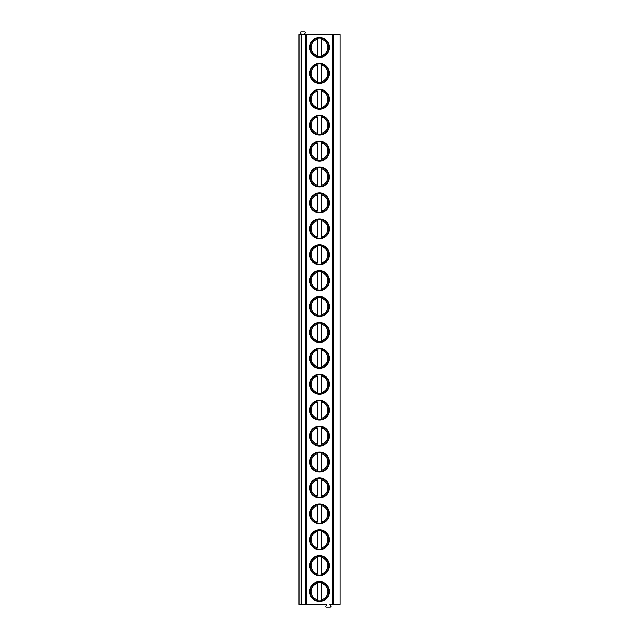 <?xml version="1.0" encoding="UTF-8"?>
<svg xmlns="http://www.w3.org/2000/svg" width="639" height="639" viewBox="0 0 639 639"><rect width="100%" height="100%" fill="white"/><g stroke="black" fill="none" stroke-linecap="round" stroke-linejoin="round"><path stroke-width="0.96" d="M299.867 604.502L298.844 604.502L298.844 34.498L301.392 34.498L301.392 604.502L299.867 604.502L299.867 34.498M333.478 604.502L333.478 34.498L340.156 34.498L340.156 604.502L329.932 604.502L330.826 606.052A0.663 0.663 0 0 1 330.251 607.05L326.545 607.05A0.663 0.663 0 0 1 325.97 606.052L326.872 604.502L301.392 604.502M333.478 34.498L301.392 34.498M329.444 47.454A9.944 9.944 0 0 0 319.5 37.509A9.944 9.944 0 0 0 309.556 47.454A9.944 9.944 0 0 0 319.5 57.398A9.944 9.944 0 0 0 329.444 47.454M329.444 73.365A9.944 9.944 0 0 0 319.5 63.421A9.944 9.944 0 0 0 309.556 73.365A9.944 9.944 0 0 0 319.5 83.31A9.944 9.944 0 0 0 329.444 73.365M329.444 99.277A9.944 9.944 0 0 0 319.5 89.324A9.944 9.944 0 0 0 309.556 99.277A9.944 9.944 0 0 0 319.5 109.221A9.944 9.944 0 0 0 329.444 99.277M329.444 125.18A9.944 9.944 0 0 0 319.5 115.236A9.944 9.944 0 0 0 309.556 125.18A9.944 9.944 0 0 0 319.5 135.125A9.944 9.944 0 0 0 329.444 125.18M329.444 151.092A9.944 9.944 0 0 0 319.5 141.147A9.944 9.944 0 0 0 309.556 151.092A9.944 9.944 0 0 0 319.5 161.036A9.944 9.944 0 0 0 329.444 151.092M329.444 177.003A9.944 9.944 0 0 0 319.5 167.059A9.944 9.944 0 0 0 309.556 177.003A9.944 9.944 0 0 0 319.5 186.947A9.944 9.944 0 0 0 329.444 177.003M329.444 202.906A9.944 9.944 0 0 0 319.5 192.962A9.944 9.944 0 0 0 309.556 202.906A9.944 9.944 0 0 0 319.5 212.851A9.944 9.944 0 0 0 329.444 202.906M329.444 228.818A9.944 9.944 0 0 0 319.5 218.873A9.944 9.944 0 0 0 309.556 228.818A9.944 9.944 0 0 0 319.5 238.762A9.944 9.944 0 0 0 329.444 228.818M329.444 254.729A9.944 9.944 0 0 0 319.5 244.785A9.944 9.944 0 0 0 309.556 254.729A9.944 9.944 0 0 0 319.5 264.674A9.944 9.944 0 0 0 329.444 254.729M329.444 280.633A9.944 9.944 0 0 0 319.5 270.688A9.944 9.944 0 0 0 309.556 280.633A9.944 9.944 0 0 0 319.5 290.585A9.944 9.944 0 0 0 329.444 280.633M329.444 306.544A9.944 9.944 0 0 0 319.5 296.6A9.944 9.944 0 0 0 309.556 306.544A9.944 9.944 0 0 0 319.5 316.489A9.944 9.944 0 0 0 329.444 306.544M329.444 332.456A9.944 9.944 0 0 0 319.5 322.511A9.944 9.944 0 0 0 309.556 332.456A9.944 9.944 0 0 0 319.5 342.4A9.944 9.944 0 0 0 329.444 332.456M329.444 358.367A9.944 9.944 0 0 0 319.5 348.415A9.944 9.944 0 0 0 309.556 358.367A9.944 9.944 0 0 0 319.5 368.312A9.944 9.944 0 0 0 329.444 358.367M329.444 384.271A9.944 9.944 0 0 0 319.5 374.326A9.944 9.944 0 0 0 309.556 384.271A9.944 9.944 0 0 0 319.5 394.215A9.944 9.944 0 0 0 329.444 384.271M329.444 410.182A9.944 9.944 0 0 0 319.5 400.238A9.944 9.944 0 0 0 309.556 410.182A9.944 9.944 0 0 0 319.5 420.127A9.944 9.944 0 0 0 329.444 410.182M329.444 436.094A9.944 9.944 0 0 0 319.5 426.149A9.944 9.944 0 0 0 309.556 436.094A9.944 9.944 0 0 0 319.5 446.038A9.944 9.944 0 0 0 329.444 436.094M329.444 461.997A9.944 9.944 0 0 0 319.5 452.053A9.944 9.944 0 0 0 309.556 461.997A9.944 9.944 0 0 0 319.5 471.941A9.944 9.944 0 0 0 329.444 461.997M329.444 487.908A9.944 9.944 0 0 0 319.5 477.964A9.944 9.944 0 0 0 309.556 487.908A9.944 9.944 0 0 0 319.5 497.853A9.944 9.944 0 0 0 329.444 487.908M329.444 513.82A9.944 9.944 0 0 0 319.5 503.875A9.944 9.944 0 0 0 309.556 513.82A9.944 9.944 0 0 0 319.5 523.764A9.944 9.944 0 0 0 329.444 513.82M329.444 539.723A9.944 9.944 0 0 0 319.5 529.779A9.944 9.944 0 0 0 309.556 539.723A9.944 9.944 0 0 0 319.5 549.676A9.944 9.944 0 0 0 329.444 539.723M329.444 565.635A9.944 9.944 0 0 0 319.5 555.69A9.944 9.944 0 0 0 309.556 565.635A9.944 9.944 0 0 0 319.5 575.579A9.944 9.944 0 0 0 329.444 565.635M329.444 591.546A9.944 9.944 0 0 0 319.5 581.602A9.944 9.944 0 0 0 309.556 591.546A9.944 9.944 0 0 0 319.5 601.491A9.944 9.944 0 0 0 329.444 591.546M298.844 56.759L298.844 38.148M298.844 82.671L298.844 64.06M298.844 108.582L298.844 89.963M298.844 134.494L298.844 115.875M298.844 160.397L298.844 141.786M298.844 186.308L298.844 167.69M298.844 212.22L298.844 193.601M298.844 238.123L298.844 219.512M298.844 264.035L298.844 245.416M298.844 289.946L298.844 271.327M298.844 315.85L298.844 297.239M298.844 341.761L298.844 323.15M298.844 367.673L298.844 349.054M298.844 393.584L298.844 374.965M298.844 419.488L298.844 400.877M298.844 445.399L298.844 426.78M298.844 471.31L298.844 452.692M298.844 497.214L298.844 478.603M298.844 523.125L298.844 504.506M298.844 549.037L298.844 530.418M298.844 574.94L298.844 556.329M298.844 600.852L298.844 582.241M301.368 34.498L300.474 32.948A0.663 0.663 0 0 1 301.041 31.95L304.755 31.95A0.663 0.663 0 0 1 305.33 32.948L304.428 34.498M328.933 47.454A9.433 9.433 0 0 1 319.5 56.887A9.433 9.433 0 0 1 310.067 47.454A9.433 9.433 0 0 1 319.5 38.02A9.433 9.433 0 0 1 328.933 47.454M317.463 56.927L317.463 37.981M317.463 38.244L317.463 39.291A8.411 8.411 0 0 0 317.463 55.617L317.463 56.663M321.537 56.663L321.537 38.244M321.537 37.981L321.537 39.291A8.411 8.411 0 0 1 321.537 55.617L321.537 56.927M328.933 73.365A9.433 9.433 0 0 1 319.5 82.798A9.433 9.433 0 0 1 310.067 73.365A9.433 9.433 0 0 1 319.5 63.932A9.433 9.433 0 0 1 328.933 73.365M317.463 81.528L317.463 65.202A8.411 8.411 0 0 0 317.463 81.528M321.537 82.575L321.537 64.148M321.537 63.892L321.537 65.202A8.411 8.411 0 0 1 321.537 81.528L321.537 82.838M328.933 99.277A9.433 9.433 0 0 1 319.5 108.71A9.433 9.433 0 0 1 310.067 99.277A9.433 9.433 0 0 1 319.5 89.835A9.433 9.433 0 0 1 328.933 99.277M317.463 107.44L317.463 91.113A8.411 8.411 0 0 0 317.463 107.44M321.537 108.486L321.537 90.059M321.537 89.803L321.537 91.113A8.411 8.411 0 0 1 321.537 107.44L321.537 108.742M328.933 125.18A9.433 9.433 0 0 1 319.5 134.613A9.433 9.433 0 0 1 310.067 125.18A9.433 9.433 0 0 1 319.5 115.747A9.433 9.433 0 0 1 328.933 125.18M317.463 133.343L317.463 117.017A8.411 8.411 0 0 0 317.463 133.343M321.537 134.398L321.537 115.971M321.537 115.707L321.537 117.017A8.411 8.411 0 0 1 321.537 133.343L321.537 134.653M328.933 151.092A9.433 9.433 0 0 1 319.5 160.525A9.433 9.433 0 0 1 310.067 151.092A9.433 9.433 0 0 1 319.5 141.658A9.433 9.433 0 0 1 328.933 151.092M317.463 159.255L317.463 142.928A8.411 8.411 0 0 0 317.463 159.255M321.537 160.301L321.537 141.882M321.537 141.618L321.537 142.928A8.411 8.411 0 0 1 321.537 159.255L321.537 160.565M328.933 177.003A9.433 9.433 0 0 1 319.5 186.436A9.433 9.433 0 0 1 310.067 177.003A9.433 9.433 0 0 1 319.5 167.562A9.433 9.433 0 0 1 328.933 177.003M317.463 185.166L317.463 168.84A8.411 8.411 0 0 0 317.463 185.166M321.537 186.213L321.537 167.785M321.537 167.53L321.537 168.84A8.411 8.411 0 0 1 321.537 185.166L321.537 186.468M328.933 202.906A9.433 9.433 0 0 1 319.5 212.348A9.433 9.433 0 0 1 310.067 202.906A9.433 9.433 0 0 1 319.5 193.473A9.433 9.433 0 0 1 328.933 202.906M317.463 211.07L317.463 194.743A8.411 8.411 0 0 0 317.463 211.07M321.537 212.124L321.537 193.697M321.537 193.433L321.537 194.743A8.411 8.411 0 0 1 321.537 211.07L321.537 212.38M328.933 228.818A9.433 9.433 0 0 1 319.5 238.251A9.433 9.433 0 0 1 310.067 228.818A9.433 9.433 0 0 1 319.5 219.385A9.433 9.433 0 0 1 328.933 228.818M317.463 236.981L317.463 220.655A8.411 8.411 0 0 0 317.463 236.981M321.537 238.027L321.537 219.608M321.537 219.345L321.537 220.655A8.411 8.411 0 0 1 321.537 236.981L321.537 238.291M328.933 254.729A9.433 9.433 0 0 1 319.5 264.163A9.433 9.433 0 0 1 310.067 254.729A9.433 9.433 0 0 1 319.5 245.288A9.433 9.433 0 0 1 328.933 254.729M317.463 262.893L317.463 246.566A8.411 8.411 0 0 0 317.463 262.893M321.537 263.939L321.537 245.512M321.537 245.256L321.537 246.566A8.411 8.411 0 0 1 321.537 262.893L321.537 264.203M328.933 280.633A9.433 9.433 0 0 1 319.5 290.074A9.433 9.433 0 0 1 310.067 280.633A9.433 9.433 0 0 1 319.5 271.2A9.433 9.433 0 0 1 328.933 280.633M317.463 288.796L317.463 272.47A8.411 8.411 0 0 0 317.463 288.796M321.537 289.85L321.537 271.423M321.537 271.168L321.537 272.47A8.411 8.411 0 0 1 321.537 288.796L321.537 290.106M328.933 306.544A9.433 9.433 0 0 1 319.5 315.978A9.433 9.433 0 0 1 310.067 306.544A9.433 9.433 0 0 1 319.5 297.111A9.433 9.433 0 0 1 328.933 306.544M317.463 314.707L317.463 298.381A8.411 8.411 0 0 0 317.463 314.707M321.537 315.754L321.537 297.335M321.537 297.071L321.537 298.381A8.411 8.411 0 0 1 321.537 314.707L321.537 316.017M328.933 332.456A9.433 9.433 0 0 1 319.5 341.889A9.433 9.433 0 0 1 310.067 332.456A9.433 9.433 0 0 1 319.5 323.022A9.433 9.433 0 0 1 328.933 332.456M317.463 340.619L317.463 324.292A8.411 8.411 0 0 0 317.463 340.619M321.537 341.665L321.537 323.246M321.537 322.983L321.537 324.292A8.411 8.411 0 0 1 321.537 340.619L321.537 341.929M328.933 358.367A9.433 9.433 0 0 1 319.5 367.8A9.433 9.433 0 0 1 310.067 358.367A9.433 9.433 0 0 1 319.5 348.926A9.433 9.433 0 0 1 328.933 358.367M317.463 366.53L317.463 350.204A8.411 8.411 0 0 0 317.463 366.53M321.537 367.577L321.537 349.15M321.537 348.894L321.537 350.204A8.411 8.411 0 0 1 321.537 366.53L321.537 367.832M328.933 384.271A9.433 9.433 0 0 1 319.5 393.712A9.433 9.433 0 0 1 310.067 384.271A9.433 9.433 0 0 1 319.5 374.837A9.433 9.433 0 0 1 328.933 384.271M317.463 392.434L317.463 376.107A8.411 8.411 0 0 0 317.463 392.434M321.537 393.488L321.537 375.061M321.537 374.797L321.537 376.107A8.411 8.411 0 0 1 321.537 392.434L321.537 393.744M328.933 410.182A9.433 9.433 0 0 1 319.5 419.615A9.433 9.433 0 0 1 310.067 410.182A9.433 9.433 0 0 1 319.5 400.749A9.433 9.433 0 0 1 328.933 410.182M317.463 418.345L317.463 402.019A8.411 8.411 0 0 0 317.463 418.345M321.537 419.392L321.537 400.972M321.537 400.709L321.537 402.019A8.411 8.411 0 0 1 321.537 418.345L321.537 419.655M328.933 436.094A9.433 9.433 0 0 1 319.5 445.527A9.433 9.433 0 0 1 310.067 436.094A9.433 9.433 0 0 1 319.5 426.652A9.433 9.433 0 0 1 328.933 436.094M317.463 444.257L317.463 427.93A8.411 8.411 0 0 0 317.463 444.257M321.537 445.303L321.537 426.876M321.537 426.62L321.537 427.93A8.411 8.411 0 0 1 321.537 444.257L321.537 445.567M328.933 461.997A9.433 9.433 0 0 1 319.5 471.438A9.433 9.433 0 0 1 310.067 461.997A9.433 9.433 0 0 1 319.5 452.564A9.433 9.433 0 0 1 328.933 461.997M317.463 470.16L317.463 453.834A8.411 8.411 0 0 0 317.463 470.16M321.537 471.215L321.537 452.787M321.537 452.532L321.537 453.834A8.411 8.411 0 0 1 321.537 470.16L321.537 471.47M328.933 487.908A9.433 9.433 0 0 1 319.5 497.342A9.433 9.433 0 0 1 310.067 487.908A9.433 9.433 0 0 1 319.5 478.475A9.433 9.433 0 0 1 328.933 487.908M317.463 496.072L317.463 479.745A8.411 8.411 0 0 0 317.463 496.072M321.537 497.118L321.537 478.699M321.537 478.435L321.537 479.745A8.411 8.411 0 0 1 321.537 496.072L321.537 497.382M328.933 513.82A9.433 9.433 0 0 1 319.5 523.253A9.433 9.433 0 0 1 310.067 513.82A9.433 9.433 0 0 1 319.5 504.387A9.433 9.433 0 0 1 328.933 513.82M317.463 521.983L317.463 505.657A8.411 8.411 0 0 0 317.463 521.983M321.537 523.029L321.537 504.602M321.537 504.347L321.537 505.657A8.411 8.411 0 0 1 321.537 521.983L321.537 523.293M328.933 539.723A9.433 9.433 0 0 1 319.5 549.165A9.433 9.433 0 0 1 310.067 539.723A9.433 9.433 0 0 1 319.5 530.29A9.433 9.433 0 0 1 328.933 539.723M317.463 547.887L317.463 531.56A8.411 8.411 0 0 0 317.463 547.887M321.537 548.941L321.537 530.514M321.537 530.258L321.537 531.56A8.411 8.411 0 0 1 321.537 547.887L321.537 549.197M328.933 565.635A9.433 9.433 0 0 1 319.5 575.068A9.433 9.433 0 0 1 310.067 565.635A9.433 9.433 0 0 1 319.5 556.202A9.433 9.433 0 0 1 328.933 565.635M317.463 573.798L317.463 557.472A8.411 8.411 0 0 0 317.463 573.798M321.537 574.852L321.537 556.425M321.537 556.162L321.537 557.472A8.411 8.411 0 0 1 321.537 573.798L321.537 575.108M328.933 591.546A9.433 9.433 0 0 1 319.5 600.979A9.433 9.433 0 0 1 310.067 591.546A9.433 9.433 0 0 1 319.5 582.113A9.433 9.433 0 0 1 328.933 591.546M317.463 599.709L317.463 583.383A8.411 8.411 0 0 0 317.463 599.709M321.537 600.756L321.537 582.337M321.537 582.073L321.537 583.383A8.411 8.411 0 0 1 321.537 599.709L321.537 601.019M332.488 604.502L332.488 34.498M306.56 604.502L306.56 34.498M305.562 604.502L305.562 34.498"/></g></svg>
